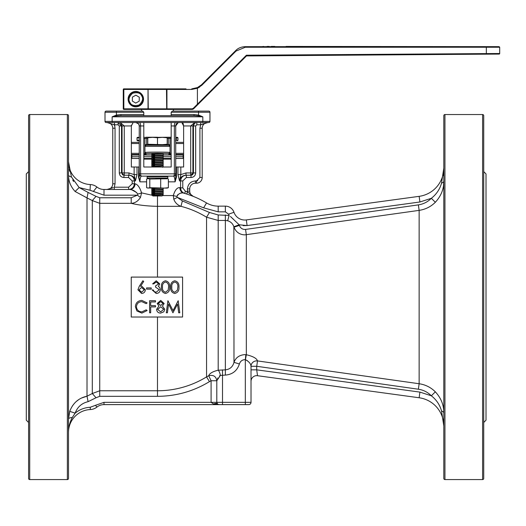 <?xml version="1.0" encoding="UTF-8"?>
<svg xmlns="http://www.w3.org/2000/svg" width="526" height="526" viewBox="0 0 526 526"><rect width="100%" height="100%" fill="white"/><g stroke="black" fill="none" stroke-linecap="round" stroke-linejoin="round"><path stroke-width="0.79" d="M144.4 158.569L151.777 158.569M170.569 158.569L162.889 158.569M151.777 156.741L143.795 156.741L151.777 156.741M139.232 156.741L131.816 156.741L139.232 156.741M175.737 154.966L183.147 155.032L183.147 156.741L175.737 156.741L183.147 156.741L183.147 158.451L175.737 158.451M171.174 156.741L163.106 156.741L171.174 156.741M163.106 158.451L171.174 158.451M139.232 155.032L131.816 155.032L131.816 158.451L139.232 158.451M143.795 158.451L151.777 158.451M183.147 155.032L175.737 155.032M171.174 155.032L163.106 155.032M151.777 155.032L143.795 155.032M145.071 153.776L146.064 153.776M168.905 153.776L169.898 153.776M171.174 154.914L163.185 154.914M170.628 154.466A1.137 0.572 90 0 0 171.174 153.329L170.03 153.244A1.137 1.137 180 0 1 168.912 154.381L171.174 154.466M168.912 154.381L168.905 153.526L157.484 153.257L146.064 153.526L146.057 154.381L144.341 154.466A1.137 0.572 90 0 1 143.795 153.329L144.933 153.244L144.933 144.65L144.933 153.244A1.137 1.137 180 0 0 146.057 154.381M151.777 153.868L157.484 153.566L163.303 153.816L160.338 154.151C152.06 154.434 150.16 154.716 154.631 155.006M131.349 142.368L139.232 142.368M175.737 142.368L183.62 142.368M170.03 153.244L170.03 144.65L170.03 153.244M171.174 137.233L157.484 137.352M170.03 146.359A1.137 1.137 0 0 0 168.892 145.222L170.03 146.359L144.933 146.359A1.137 1.137 0 0 1 146.077 145.222L146.649 144.65L144.933 144.65L144.933 138.377A1.137 1.137 0 0 1 146.077 137.233L157.484 137.233L146.077 137.233A1.137 0.572 90 0 1 146.649 138.377L147.786 138.377M151.777 154.914L143.795 154.914M167.183 138.377L170.03 138.377L170.03 144.65L168.32 144.65L168.892 145.222L146.077 145.222L144.933 146.359M170.602 137.233A1.137 0.572 90 0 1 171.174 138.377L170.03 138.377A1.137 1.137 0 0 0 168.892 137.233A1.137 0.572 -90 0 0 168.32 138.377L168.32 144.65L146.649 144.65L146.649 138.377L143.795 138.377A1.137 0.572 90 0 1 144.367 137.233M170.03 152.376L168.905 153.526M144.933 152.376L144.933 152.395C149.108 152.027 165.835 152.027 170.03 152.395M146.064 153.526L144.933 152.395M175.737 140.199L176.236 140.199L176.236 137.917L177.946 137.917L177.946 140.199L177.374 140.771A0.572 0.565 -90 0 0 177.946 140.199L176.236 140.199A0.572 0.565 90 0 1 175.737 140.764L175.454 140.771M139.232 140.587A0.572 0.381 -90 0 1 139.134 140.199L137.168 140.199A0.572 0.421 90 0 0 137.588 140.771L139.515 140.771M139.232 137.352L137.588 137.352L137.016 137.917L137.023 140.199L137.588 140.771A0.572 0.565 90 0 1 137.023 140.199L137.016 137.917A0.572 0.565 90 0 1 137.588 137.352L139.515 137.352M175.737 137.917L176.236 137.917A0.572 0.565 90 0 0 175.737 137.352L177.374 137.352L177.946 137.917A0.572 0.565 -90 0 0 177.374 137.352M137.588 137.352A0.572 0.421 90 0 0 137.168 137.917L139.134 137.917A0.572 0.381 -90 0 1 139.232 137.536M160.082 194.627L162.902 194.844L160.22 195.08L152.553 195.389L155.762 194.844L163.132 194.896L162.166 194.495M163.132 194.896L162.047 195.981L152.921 195.981L151.777 194.844L163.165 194.357L163.185 193.22L160.338 193.502C152.06 193.792 150.16 194.074 154.631 194.357M154.881 193.772L151.804 193.502L151.777 192.365L152.349 192.023L162.166 191.076M160.082 192.917L163.185 193.22M154.631 193.759C150.16 193.476 152.06 193.193 160.338 192.904L163.185 192.621L163.185 191.51L160.338 191.793C152.06 192.075 150.16 192.365 154.631 192.647M154.881 192.062L151.804 191.793L151.777 190.655L152.349 190.313L162.166 189.36M160.082 191.208L163.185 191.51M154.631 192.049C150.16 191.766 152.06 191.477 160.338 191.194L163.185 190.912L163.185 189.794L160.338 190.083C152.06 190.366 150.16 190.649 154.631 190.938M154.881 190.353L152.803 190.221M160.082 189.498L163.185 189.794M154.631 190.34C150.16 190.05 152.06 189.768 160.338 189.485L163.185 189.196L163.185 188.098L160.338 188.367C152.06 188.656 150.16 188.939 154.631 189.228M154.881 188.643L151.804 188.367L153.894 188.098M163.073 167.005L163.185 165.841L160.338 166.124C152.06 166.413 150.16 166.696 154.631 166.979M154.881 166.394L151.804 166.124L151.777 164.986L152.349 164.645L162.166 163.698M162.001 165.664L163.185 165.841M154.631 166.38C150.16 166.098 152.06 165.815 160.338 165.526L163.185 165.243L163.185 164.132L160.338 164.414C152.06 164.697 150.16 164.986 154.631 165.269M154.881 164.684L151.804 164.414L151.777 163.277L152.349 162.935L162.166 161.988M162.001 163.954L163.185 164.132M154.631 164.671C150.16 164.388 152.06 164.099 160.338 163.816L163.185 163.533L163.185 162.422L160.338 162.705C152.06 162.988 150.16 163.277 154.631 163.56M154.881 162.975L151.804 162.705L151.777 161.561L152.349 161.226L162.166 160.272M162.001 162.238L163.185 162.422M154.631 162.961C150.16 162.679 152.06 162.389 160.338 162.107L163.185 161.824L163.185 160.706L160.338 160.995C152.06 161.278 150.16 161.561 154.631 161.85M154.881 161.265L151.804 160.989L151.777 159.851L152.349 159.516L162.619 158.655L162.994 159.069L160.338 159.279C152.06 159.569 150.16 159.851 154.631 160.134M160.082 160.41L163.185 160.706M154.631 161.252C150.16 160.963 152.06 160.68 160.338 160.397L163.165 160.134L163.185 158.997M154.881 159.549L151.804 159.279L151.777 158.142L152.349 157.8L162.619 156.945L162.994 157.353L160.338 157.57C152.06 157.859 150.16 158.142 154.631 158.425M160.082 158.694L163.165 158.977M154.631 159.542C150.16 159.253 152.06 158.97 160.338 158.681L163.165 158.425L163.185 157.287M154.881 157.839L151.804 157.57L151.777 156.432L152.349 156.09L162.462 155.334L163.185 154.979L163.185 153.862L162.619 153.526M160.082 156.985L163.165 157.261M154.631 157.826C150.16 157.544 152.06 157.254 160.338 156.972L163.185 156.689L163.185 155.578L160.338 155.86C152.06 156.143 150.16 156.432 154.631 156.715M154.881 156.13L151.804 155.86L151.777 154.723L152.349 154.381L162.166 153.664M160.082 155.275L163.185 155.578M154.631 156.117C150.16 155.834 152.06 155.545 160.338 155.262L163.165 154.999M154.881 154.42L152.533 153.98L159.654 153.585M161.009 153.618L163.165 153.842M151.777 194.844L151.777 194.074L152.349 193.732L162.166 192.786M152.967 190.471L151.777 190.057L151.777 188.939L152.349 188.604L159.293 188.098M152.967 166.518L152.349 166.354L151.777 167.005M167.183 145.222L167.183 144.249L162.33 144.65L147.786 144.249L147.786 145.222M152.553 195.389L162.619 194.587M152.967 193.897L151.804 193.502M152.967 192.187L151.804 191.793M152.967 188.762L152.349 188.604M158.582 176.164L159.089 176.131M152.349 166.354L162.166 165.407M152.967 164.809L152.349 164.645M152.967 163.099L152.349 162.935M152.967 161.383L152.349 161.226M152.967 159.674L152.349 159.516M152.967 157.964L152.349 157.8M152.967 156.255L152.349 156.09M163.165 155.551L162.166 155.144M152.967 154.539L152.349 154.381M157.484 144.249L157.484 137.753L162.33 137.352L167.183 137.753L167.183 144.249M167.183 137.753L167.183 137.352L152.632 137.352L157.484 137.753M147.786 137.753L152.632 137.352L147.786 137.352L147.786 144.249M168.379 179.044L168.379 187.697L164.539 188.098L149.798 187.697L149.798 179.044L167.603 178.761M148.194 178.643L149.798 179.044M149.798 187.697L148.194 188.098L146.59 187.697L146.59 179.044L148.049 178.649M160.693 187.697L160.693 179.044M147.359 187.986L167.183 188.098L168.379 187.697M142.158 95.614A7.259 7.259 0 0 1 139.331 105.489A7.259 7.259 0 0 1 129.455 102.655A7.259 7.259 0 0 1 132.289 92.786A7.259 7.259 0 0 1 142.158 95.614M139.206 101.176L135.741 103.096L132.342 101.058L132.414 97.093L135.879 95.173L139.278 97.211L139.206 101.176M106.153 111.111L116.417 111.111L106.153 111.111A1.137 1.137 0 0 0 105.009 112.255L105.009 121.381A1.137 1.137 0 0 0 106.153 122.519L202.398 122.519A1.137 0.427 -90 0 0 202.826 121.381L202.826 116.818L198.552 115.062L198.302 115.937L194.015 115.674L194.015 114.536L198.552 115.062L198.552 112.255L171.174 112.255L172.311 111.111L180.411 111.111L173.455 111.111L173.455 109.401L141.704 109.401M444.943 479.567A1.137 1.137 0 0 1 443.806 478.423L443.806 115.674A1.137 1.137 0 0 1 444.943 114.536L482.592 114.536A1.137 1.137 0 0 1 483.729 115.674L483.729 478.423A1.137 1.137 0 0 1 482.592 479.567L444.943 479.567L444.943 114.536M139.272 178.301L139.857 181.838C140.159 178.143 140.718 176.243 141.514 176.131L173.455 176.131A2.282 0.907 -90 0 0 174.356 173.85L174.356 125.944L171.174 125.944L171.174 167.005L143.795 167.005L143.795 122.519L143.795 125.944L140.606 125.944L140.606 173.85A2.282 0.907 90 0 0 141.514 176.131A2.282 2.282 0 0 1 139.232 173.85L139.232 177.17L138.489 177.17L138.811 167.005L137.023 167.012L137.023 174.599L135.438 180.924L134.13 174.599L137.023 174.599M29.719 114.536L67.367 114.536A1.137 1.137 0 0 1 68.505 115.674L68.505 478.423A1.137 1.137 0 0 1 67.367 479.567L29.719 479.567A1.137 1.137 0 0 1 28.582 478.423L28.582 115.674A1.137 1.137 0 0 1 29.719 114.536L29.719 479.567M483.729 422.47L486.011 420.189L486.011 173.909L483.729 171.627M136.668 167.005L131.349 167.005L131.349 125.944L133.124 122.519M176.151 167.005L175.737 167.005M200.689 122.519L200.689 124.8L196.836 124.8L195.672 125.944L195.672 172.942C195.37 175.737 193.811 177.262 190.997 177.505L186.342 177.505L186.342 175.224C182.897 175.513 180.983 177.413 180.596 180.924L179.53 180.924C180.076 177.393 182.233 175.493 186 175.224L186 172.942L180.832 174.599L179.53 180.924L177.946 174.599L177.946 167.012L178.301 167.005L176.473 167.012L176.473 177.17L175.112 181.838L175.737 177.17L176.473 177.17M198.618 111.111L208.815 111.111L198.618 111.111M28.582 171.627L26.3 173.909L26.3 420.189L28.582 422.47M435.344 391.837L431.333 395.789C427.723 392.172 423.404 389.983 418.367 389.22L256.727 366.287L256.727 369.844L257.497 375.709L419.143 397.761A28.516 28.516 0 0 1 443.806 426.014L441.544 410.99A5.701 2.472 180 0 1 443.806 412.963C443.905 405.125 441.084 398.083 435.344 391.837C430.84 387.373 425.435 384.677 419.143 383.737L419.143 210.367C425.449 209.42 430.847 206.718 435.344 202.26L435.331 202.273M443.326 407.413L443.51 408.61M418.367 204.877L419.143 210.367L244.787 234.879C239.573 234.642 235.97 232.071 233.991 227.173L239.389 225.417C240.487 228.258 242.545 229.592 245.557 229.421L418.367 204.877C423.417 204.114 427.737 201.925 431.333 198.309L435.344 202.26C441.09 196.007 443.911 188.965 443.806 181.135L443.51 185.494M443.806 181.135A5.701 2.472 -0 0 1 441.544 183.107L443.806 168.083L443.661 171.798M443.379 174.454L443.208 175.651M438.829 404.415L439.953 406.631M243.176 225.654L247.095 225.569L246.326 219.921A11.408 11.408 0 0 1 233.991 212.307A9.126 9.126 0 0 0 225.358 206.133L225.358 211.84L218.191 211.84L218.191 206.133A22.815 22.815 0 0 1 206.554 202.944A22.815 22.815 0 0 0 218.191 206.133L225.358 206.133A9.126 9.126 0 0 1 233.991 212.307A11.408 11.408 0 0 0 246.326 219.921L419.143 196.343L419.912 201.991L431.333 198.309C436.435 194.298 439.841 189.235 441.544 183.107M443.806 168.083A28.516 28.516 0 0 1 419.143 196.343A28.516 28.516 0 0 0 443.806 168.083M250.79 365.077L251.02 366.287C250.856 363.775 248.995 361.579 245.438 359.692L246.326 354.728C253.052 356.326 256.773 358.39 257.497 360.921L419.143 383.737L418.367 389.22M441.544 410.99C439.835 404.862 436.429 399.793 431.333 395.789L419.912 392.107L419.143 397.761A28.516 28.516 0 0 1 443.806 426.014M246.707 360.271L247.365 360.691M245.852 354.675L245.32 359.659C242.341 359.659 240.362 361.099 239.389 363.992L233.991 362.348C235.727 357.627 239.323 355.057 244.787 354.623L246.326 354.728L246.326 234.774L245.557 229.421M256.727 366.287L257.497 360.921A5.701 5.418 0 0 0 251.02 366.287L256.727 366.287M233.32 219.132L232.518 218.375M231.604 217.521L230.973 216.942M230.421 216.469L239.166 224.78L233.853 226.759C232.86 223.714 230.796 221.716 227.659 220.762L229.099 215.45L228.593 214.154L233.991 212.307M248.739 404.619L245.32 404.619L248.739 404.619A2.282 2.282 0 0 0 251.02 402.337L251.02 366.287M419.912 392.107L256.727 369.844L251.02 369.844M251.02 381.357A5.701 5.701 0 0 1 257.497 375.709A5.701 5.701 0 0 0 251.02 381.357M227.659 220.762L225.358 220.447L225.358 369.863C229.882 369.344 232.762 366.839 233.991 362.348L233.853 226.759M239.389 363.992C237.127 370.804 232.453 374.505 225.358 375.091L220.348 375.452L216.797 380.752L216.797 402.337A2.282 2.282 0 0 0 219.079 404.619L245.32 404.619L245.32 402.337L251.02 402.337M216.804 380.725L216.87 380.18M216.949 379.857L217.06 379.509M217.514 378.431L217.751 377.997M219.46 375.939L220.348 375.452A5.701 2.13 -99.9 0 0 218.191 370.205L225.358 369.863L225.358 375.091M104.003 404.619L219.079 404.619L213.668 404.014L211.097 402.337L104.003 402.337L104.003 404.619A11.408 11.408 0 0 0 96.915 407.091A11.408 11.408 0 0 1 90.327 409.55A22.815 22.815 0 0 0 68.505 432.339C68.623 426.921 69.899 421.964 72.312 417.466L75.139 413.16L69.741 411.345C72.904 403.08 78.657 398.031 87.014 396.196L88.092 401.673C81.727 403.179 77.407 407.012 75.139 413.16C79.518 409.537 84.548 407.571 90.229 407.269L95.495 405.303L96.915 407.091A11.408 11.408 0 0 1 104.003 404.619M225.358 214.95L225.358 220.447L218.191 220.447L206.554 217.205L209.46 212.465L218.191 214.95L229.099 215.45M222.505 369.863L222.505 402.337L216.797 402.337L217.534 404.014L216.797 402.337L211.097 402.337L211.097 380.752L216.797 380.752C216.022 376.3 213.332 374.63 208.73 375.742L206.554 376.899L206.554 217.205A93.72 93.72 0 0 0 180.97 206.323C177.492 205.074 175.099 202.707 173.797 199.222L177.341 197.388L182.364 200.939L209.46 212.465M218.191 211.84L203.621 207.836L206.554 202.944A96.166 96.166 0 0 0 183.62 193.101C181.003 192.378 178.748 193.476 176.848 196.402L177.341 197.388L176.854 196.356M177.308 195.271L177.827 194.679M179.07 193.818L179.603 193.568M180.01 193.404L180.359 193.285M180.997 193.114L181.943 192.97M218.007 404.349L219.079 404.619M217.534 404.014A5.701 3.38 132.7 0 0 213.668 404.014L213.681 404.021M218.191 214.95L218.191 370.205C212.675 371.547 209.519 373.394 208.73 375.742L211.097 380.752L209.46 381.633C193.489 391.324 176.164 396.223 157.484 396.328L99.736 396.328L96.021 397.748L92.3 393.527L92.3 200.57L96.021 196.356L99.736 197.769L131.211 197.769L131.211 203.332C138.535 205.133 147.293 206.133 157.484 206.323L180.97 206.323L182.364 200.939M183.62 193.101L184.725 193.423L183.62 193.101A5.701 5.24 -74.2 0 1 179.899 187.611L180.596 187.861C180.76 190.668 182.134 192.523 184.725 193.423L185.376 191.234L187.466 191.878L186.769 194.048L187.815 194.39M188.709 194.692L192.924 196.251M96.021 397.748L88.092 401.673M157.484 317.014L157.484 390.772A93.72 93.72 0 0 0 206.554 376.899L209.46 381.633M173.797 199.222L173.304 195.56A5.701 0.861 -169.8 0 0 176.848 196.402M162.468 195.56L173.304 195.56C174.974 190.024 177.17 187.381 179.899 187.611M187.427 191.102L187.427 188.913L189.708 188.913L189.708 191.102A5.701 5.701 0 0 0 193.285 196.395A5.701 5.701 0 0 1 189.708 191.102L187.427 191.102L187.466 191.878L193.285 196.395L191.674 195.534M188.288 192.516L187.723 192.062M184.218 193.272L184.685 193.41M181.753 191.359L181.306 190.668M86.981 396.203L81.372 398.09M78.762 399.589L76.421 401.377M74.265 403.521L72.41 405.934M69.761 411.286L68.505 418.952A5.701 1.571 180 0 1 72.312 417.466M75.106 191.484L79.156 187.558L88.092 192.431L87.014 197.901L92.3 200.57L99.736 203.332L131.211 203.332C134.965 203.167 138.055 201.202 140.475 197.441L137.352 195.185L104.003 195.185L90.071 190.254L90.327 184.554A22.815 22.815 0 0 1 68.505 161.758L71.444 176.986A5.701 2.42 180 0 1 68.505 174.869C68.433 181.01 70.629 186.552 75.106 191.484L87.014 197.901L87.014 396.196L92.3 393.527L99.736 390.772L99.736 396.328M131.244 317.014L182.581 317.014L182.581 277.09L131.244 277.09L131.244 317.014M140.475 197.441L141.566 192.891A5.701 1.118 -13.2 0 1 137.819 194.041C135.314 191.083 132.637 189.564 129.797 189.478A5.701 5.273 90 0 0 135.07 183.778C137.694 184.416 139.857 187.453 141.566 192.891L152.198 195.264M146.59 181.838L139.857 181.838L138.489 177.17M186.342 177.505L182.772 180.924L180.596 180.924L180.596 187.861L182.772 187.861L185.376 191.234M184.192 175.638L185.218 175.329M160.726 300.405L164.151 303.535L162.435 306.06L164.151 303.535L160.726 300.405L157.189 303.502L158.951 306.06L157.189 303.502M164.769 309.268L163.856 311.773L164.769 309.268L162.435 306.06M156.57 309.373L158.951 306.06L156.57 309.373C156.853 311.78 158.214 313.023 160.654 313.095L163.856 311.773M165.486 293.475C162.442 292.673 161.101 290.556 161.449 287.137C161.101 290.556 162.442 292.673 165.486 293.475C168.563 292.686 169.951 290.576 169.648 287.137C169.951 283.692 168.563 281.574 165.486 280.785C168.563 281.574 169.951 283.692 169.648 287.137M137.924 289.8L139.272 286.295L137.924 289.8L141.579 293.475C143.881 293.298 145.143 292.061 145.354 289.78L141.77 286.203L140.521 286.315L143.71 281.436L142.875 280.785L139.272 286.295M158.661 283.915L156.235 282.021L158.661 283.915L155.564 285.894L155.564 287.13L159.279 289.681L156.209 292.239L154.19 291.582L153.244 289.918L152.159 289.918L156.189 293.475L152.159 289.918M156.222 280.785L159.746 283.922L156.222 280.785L152.625 283.882L153.71 283.882L156.235 282.021M158.333 286.407L159.641 287.433L158.333 286.407L159.746 283.922M160.364 289.583C160.068 292.035 158.674 293.33 156.189 293.475C158.674 293.33 160.068 292.035 160.364 289.583L159.641 287.433M174.77 293.475C171.732 292.673 170.385 290.556 170.733 287.137C170.385 290.556 171.732 292.673 174.77 293.475C177.847 292.686 179.241 290.576 178.939 287.137C179.241 283.692 177.847 281.574 174.77 280.785C177.847 281.574 179.241 283.692 178.939 287.137M146.182 303.653L141.79 301.641C138.555 301.871 136.773 303.574 136.444 306.763C136.773 303.574 138.555 301.871 141.79 301.641L146.182 303.653L147.129 302.93L141.862 300.405C137.911 300.675 135.747 302.766 135.366 306.684L136.898 310.984L135.366 306.684M147.129 310.564L141.875 313.095L147.129 310.564L146.182 309.847L141.869 311.859C138.594 311.681 136.786 309.985 136.444 306.763M136.642 192.523L131.756 189.827L129.797 189.478L104.003 189.478L114.28 189.478L114.28 187.197L128.627 187.197L128.627 189.478L129.797 189.478L128.627 189.478C132.072 189.189 133.985 187.289 134.367 183.778L135.07 183.778M134.13 167.005L134.13 174.599L128.962 172.942L128.962 175.224C132.73 175.493 134.893 177.393 135.438 180.924L134.367 180.924C133.979 177.407 132.065 175.506 128.627 175.224L128.627 177.505L123.972 177.505C121.151 177.255 119.593 175.737 119.297 172.942L119.297 125.944L118.133 124.8L114.28 124.8L107.061 122.519A5.701 5.701 0 0 1 112.768 128.226L112.768 183.778A5.701 5.701 0 0 1 107.061 189.478L113.274 187.565M138.811 167.005L139.232 167.005M138.864 124.392L139.232 125.944L139.232 177.17L139.232 173.85L175.737 173.85L175.737 177.17L175.737 173.85A2.282 2.282 0 0 1 173.455 176.131C174.251 176.243 174.803 178.143 175.112 181.838L168.379 181.838M178.301 167.005L183.62 167.005L183.62 125.944L183.12 123.439L181.963 122.525M180.832 167.005L180.832 174.599L177.946 174.599M131.211 197.769L137.352 195.185L137.819 194.041M191.457 175.178L190.997 175.224L190.997 177.505M195.672 172.942L192.904 172.942A2.282 2.203 90 0 1 190.701 175.224L193.436 172.942L192.72 174.56M189.708 188.913A5.701 5.701 0 0 1 195.409 183.206L196.494 183.206A5.701 5.701 0 0 0 202.201 177.505L202.201 128.226A5.701 5.701 0 0 1 207.901 122.519L200.689 124.8L196.836 124.8L196.836 122.519C194.719 122.762 193.588 123.899 193.436 125.944L195.672 125.944M192.325 174.856L191.924 175.053M187.427 188.913C187.933 184.093 190.596 181.431 195.409 180.924L196.494 180.924L199.919 177.505L199.919 128.226L200.689 124.8L201.688 124.432M202.543 124.064L203.292 123.722M139.318 178.768L139.278 178.307M132.651 176.854L133.367 177.709M133.913 178.702L134.255 179.787M73.587 181.523L72.719 179.977M71.444 176.986L79.156 187.558L90.078 190.254M88.092 192.431L96.021 196.356M69.734 171.358L69.32 169.53M68.985 167.709L68.722 165.716M155.486 300.714L149.601 300.714L149.601 312.786L150.686 312.786L150.686 306.908L155.486 306.908L155.486 305.665L150.686 305.665L150.686 301.95L155.486 301.95L155.486 300.714M165.486 280.785C162.435 281.588 161.088 283.705 161.449 287.137M151.232 287.906L146.59 287.906L146.59 289.142L151.232 289.142L151.232 287.906M174.77 280.785C171.726 281.588 170.378 283.705 170.733 287.137M136.898 310.984L141.875 313.095M167.912 300.714L166.321 312.786L167.413 312.786L168.563 304.081L172.936 312.786L177.538 304.1L178.695 312.786L179.787 312.786L178.183 300.714L173.054 310.623L167.912 300.714M114.28 122.519L115.049 128.226L115.049 183.778L114.28 187.197L128.627 187.197L132.19 183.778L132.19 180.924L128.627 177.505M173.455 176.131A2.282 2.282 0 0 0 175.737 173.85L175.737 125.944L178.071 122.696M194.436 123.518L193.436 125.944L192.904 125.944L194.798 122.519L190.701 125.944L190.701 175.224L186 175.224M123.945 122.519L122.86 122.519M202.398 122.519L208.815 122.519A1.137 1.137 0 0 0 209.959 121.381A1.137 1.137 0 0 1 208.815 122.519M196.441 122.545L196.027 122.617M196.014 122.624L195.534 122.782M195.389 122.847L194.469 123.485M181.845 122.519L183.62 125.944L192.904 125.944L192.904 172.942L186 172.942M175.829 125.135L175.737 125.944A3.419 3.419 0 0 1 179.156 122.519L178.044 122.709M177.919 122.749L176.992 123.288M176.96 123.321L176.532 123.748M139.134 125.135L138.404 123.715M131.382 125.227L131.349 125.944L124.261 125.944L120.171 122.519L122.065 125.944L122.065 172.942L124.261 172.942L124.261 125.944L121.532 125.944L118.133 122.519L118.133 124.8M139.252 122.519A3.419 1.354 -90 0 1 140.606 125.944L139.232 125.944A3.419 3.419 0 0 0 135.807 122.519L138.456 123.774M171.174 122.519L171.174 125.944M171.174 115.674L171.174 114.536L194.015 114.536M171.174 112.209L171.174 114.536M143.795 114.536L143.795 112.255L116.417 112.255L116.417 115.062L120.947 114.536L143.795 114.536L143.795 115.674M68.505 161.758A22.815 22.815 0 0 0 90.327 184.554A11.408 11.408 0 0 1 96.915 187.013A11.408 11.408 0 0 0 104.003 189.478L104.003 195.185M160.667 301.641L163.067 303.495L160.706 305.514L158.273 303.522L160.667 301.641L163.067 303.495M160.732 306.75L163.691 309.295L160.667 311.859L157.649 309.406L160.732 306.75L163.691 309.295M165.519 282.021C167.827 282.764 168.846 284.467 168.57 287.13L168.11 290.168L165.519 292.239C163.191 291.509 162.192 289.806 162.534 287.13C162.199 284.454 163.191 282.751 165.519 282.021C167.827 282.764 168.846 284.467 168.57 287.13M141.54 287.439L144.269 289.846L141.639 292.239L139.002 289.846L141.54 287.439L144.269 289.846M174.81 282.021C177.117 282.764 178.13 284.467 177.854 287.13L177.4 290.168L174.81 292.239C172.475 291.509 171.483 289.806 171.818 287.13C171.483 284.454 172.482 282.751 174.81 282.021C177.117 282.764 178.13 284.467 177.854 287.13M112.419 187.933L111.67 188.275M119.297 125.944L121.532 125.944L121.532 172.942L123.972 175.224L123.972 177.505M123.972 175.224L128.962 175.224M107.061 122.519L108.928 122.729M113.274 124.432L114.03 124.721M142.651 111.111L143.795 112.255L142.651 111.111L116.417 111.111L116.417 112.255L105.009 112.255M141.514 109.401L141.514 111.111L134.557 111.111M115.049 183.778L112.768 183.778L112.768 128.226L115.049 128.226M122.611 174.842L122.249 174.56M158.273 303.522L160.706 305.514M157.649 309.406L160.667 311.859M162.534 287.13C162.192 289.806 163.191 291.509 165.519 292.239L168.11 290.168M139.002 289.846L141.639 292.239M171.818 287.13C171.483 289.806 172.475 291.509 174.81 292.239L177.4 290.168M128.962 172.942L124.261 172.942L124.261 175.224A2.282 2.203 -90 0 1 122.065 172.942L119.297 172.942M194.015 115.674L120.947 115.674L120.947 114.536M172.311 111.111L198.552 111.111L198.552 112.255L209.959 112.255L209.959 121.381L112.143 121.381A1.137 0.427 90 0 0 112.571 122.519M192.102 111.111L191.017 111.111M180.411 111.111L173.455 111.111M198.302 115.937L202.826 116.818L112.143 116.818L116.417 115.062L116.667 115.937L112.143 116.818L112.143 121.381L105.009 121.381M120.947 115.674L116.667 115.937M208.815 111.111A1.137 1.137 0 0 1 209.959 112.255A1.137 1.137 0 0 0 208.815 111.111M185.717 88.868L140.527 88.868M259.989 46.663L245.287 46.663C241.21 46.821 237.982 48.155 235.609 50.674C237.982 48.155 241.21 46.821 245.287 46.663L499.128 46.663L286.019 46.433M182.581 88.868L186 88.868M143.513 99.138A7.699 7.699 0 0 1 135.807 106.837A7.699 7.699 0 0 1 128.107 99.138A7.699 7.699 0 0 1 135.807 91.439A7.699 7.699 0 0 1 143.513 99.138M269.161 46.663L266.59 46.663M277.084 46.663L283.77 46.663M272.876 46.663L274.013 46.433L271.252 46.433M274.835 46.433L274.013 46.433M263.565 46.433L262.145 46.663M269.161 46.433L267.05 46.433M273.513 46.433L272.139 46.433M272.876 46.433L271.659 46.433M267.898 46.433L267.556 46.433M486.333 46.663L486.346 53.599L499.7 53.507A0.572 0.572 0 0 1 499.135 54.079L246.622 55.789L246.398 55.217L486.346 53.599L486.34 54.165M197.48 88.236L199.762 86.974M245.287 46.663L245.3 47.235L236.023 51.075L235.609 50.674L201.419 84.857L197.178 87.743A13.689 13.689 0 0 1 191.74 88.868L197.631 87.533M236.023 51.075L201.833 85.265L197.408 88.269L197.414 104.207L246.398 55.217M246.858 55.789L246.457 55.953A0.572 0.572 0 0 1 246.484 55.927L486.208 54.165M246.457 55.953L193.923 108.487L197.802 104.602L197.414 104.207M197.802 104.602L246.622 55.789M197.178 87.743L197.408 88.263L191.74 89.44L166.939 89.44L166.939 108.829L192.062 108.829L193.272 108.33L197.408 104.194M148.03 88.868L123.834 88.868L123.834 89.44L148.03 89.44L148.03 88.868L148.49 88.868L148.26 89.44L166.939 89.44L166.939 88.868M131.244 88.868L123.834 88.868A0.572 0.572 0 0 0 123.262 89.44L123.262 108.829L148.03 108.829L148.03 89.44L148.26 108.829L166.709 108.829L166.479 88.868M179.563 88.868L157.484 88.868M192.062 108.829L192.062 109.401A2.282 2.282 0 0 0 193.673 108.731L192.062 109.401L123.834 109.401L123.262 108.829A0.572 0.572 0 0 0 123.834 109.401L123.834 89.44L123.262 89.44M155.841 178.643L167.235 178.643L167.807 178.071L147.162 178.071L147.727 178.643M171.174 159.135L163.185 159.135M151.777 159.135L143.795 159.135M175.737 153.329L183.62 153.329M175.737 143.513L183.62 143.513M175.737 154.466L183.62 154.466L175.737 154.835M131.349 143.513L139.232 143.513M131.349 153.329L139.232 153.329M139.232 154.835L131.349 154.473L139.232 154.466M143.795 154.466L144.341 154.466M139.232 140.199L139.232 137.917M177.946 137.917L177.946 140.199M141.665 95.896C143.526 98.474 142.658 101.505 139.055 104.99C134.189 106.199 131.158 105.331 129.955 102.379C128.094 99.795 128.962 96.764 132.565 93.286C137.431 92.07 140.462 92.944 141.665 95.896M482.592 479.567L482.592 114.536M67.367 114.536L67.367 479.567M239.389 225.417L239.166 224.78L247.095 225.569L419.912 201.991M245.32 359.659L245.32 402.337L222.505 402.337L222.505 404.619M225.358 211.84L228.593 214.154M177.361 197.395L203.641 207.849M104.003 402.337L95.495 405.303M96.915 407.091A11.408 11.408 0 0 1 90.327 409.55L90.229 407.269M157.484 195.981L157.484 277.09M99.736 197.769L99.736 390.772L157.484 390.772L157.484 396.328M132.19 180.924L134.367 180.924L134.367 183.778L132.19 183.778M182.772 180.924L182.772 187.861M199.919 128.226L202.201 128.226M196.494 183.206L196.494 180.924L197.756 180.688M190.504 182.607L191.556 181.917M195.409 180.924L195.409 183.206M193.436 172.942L193.436 125.944M199.919 177.505L202.201 177.505M90.327 184.554A11.408 11.408 0 0 1 96.915 187.013L93.372 191.477M114.293 124.826L114.826 126.358M112.768 183.778A5.701 5.701 0 0 1 107.061 189.478M141.514 176.131A2.282 2.282 0 0 1 139.232 173.85M135.807 122.519A3.419 3.419 0 0 1 139.232 125.944M175.717 122.519A3.419 1.354 -90 0 0 174.356 125.944L175.737 125.944A3.419 3.419 0 0 1 179.156 122.519M245.3 47.235L499.7 47.235L499.128 46.663M201.419 84.857L201.833 85.265M191.74 88.868L191.74 89.44M193.272 108.33L193.673 108.731M166.479 109.401L166.709 108.829L166.939 109.401M148.03 109.401L148.03 108.829L148.49 109.401M147.727 176.131L147.162 176.703L167.807 176.703L167.235 176.131M175.737 158.517L183.147 158.451M139.232 158.517L131.816 158.451M170.371 154.914L171.174 154.927M144.591 154.914L143.795 154.927M139.232 154.966L131.816 155.032M137.016 137.917L137.016 140.199M151.777 154.125L151.777 153.763M163.165 160.686L162.619 160.371M163.165 162.396L162.619 162.08M163.165 164.105L162.619 163.79M163.165 165.815L162.619 165.499M163.165 189.774L162.619 189.459M163.165 191.484L162.619 191.168M163.165 193.193L162.619 192.878M162.613 194.646L163.165 194.357M162.613 192.93L163.165 192.647M162.613 191.221L163.165 190.938M162.613 189.511L163.165 189.222M152.356 188.656L151.804 188.367M162.613 167.268L163.165 166.979M152.356 166.413L151.804 166.124M162.613 165.559L163.165 165.269M152.356 164.697L151.804 164.414M162.613 163.842L163.165 163.56M152.356 162.988L151.804 162.705M162.613 162.133L163.165 161.844M152.356 161.278L151.804 160.989M162.613 160.423L163.165 160.134M152.356 159.569L151.804 159.279M162.613 158.714L163.165 158.425M152.356 157.853L151.804 157.57M162.613 156.998L163.165 156.715M152.356 156.143L151.804 155.86M152.356 154.434L151.804 154.144M147.786 178.643L147.359 178.755M167.183 178.643L167.603 178.755M499.7 53.507L499.7 47.235M147.162 176.703L147.162 178.071M167.807 176.703L167.807 178.071"/></g></svg>
